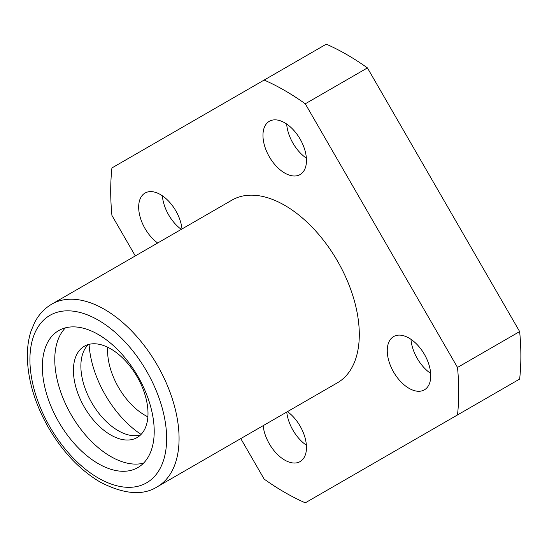 <?xml version="1.0" encoding="UTF-8"?>
<svg xmlns="http://www.w3.org/2000/svg" width="547" height="547" viewBox="0 0 547 547"><rect width="100%" height="100%" fill="white"/><g stroke="black" fill="none" stroke-linecap="round" stroke-linejoin="round"><path stroke-width="0.82" d="M107.718 347.263A52.731 30.447 -120 0 0 144.887 415.228A52.731 30.447 -120 0 0 147.875 416.814M157.228 486.823L337.451 382.777A105.462 60.888 -120 0 0 337.451 260.994A105.462 60.888 -120 0 0 231.983 200.106L51.76 304.153C44.485 308.412 38.769 314.546 34.618 322.545L31.097 330.908C28.506 338.771 27.254 347.461 27.35 356.972C27.856 380.056 34.83 403.501 48.266 427.303C62.454 451.658 79.732 469.907 100.101 482.037C123.827 494.303 142.87 495.897 157.228 486.823A105.462 60.888 -120 0 0 157.228 365.047A105.462 60.888 -120 0 0 51.76 304.153M89.086 344.343A79.096 45.668 -120 0 0 141.085 434.407M88.334 344.542A52.731 30.447 -120 0 0 84.812 387.597A52.731 30.447 -120 0 0 118.166 430.653A52.731 30.447 -120 0 0 140.538 434.961M110.706 434.961A52.731 30.447 -120 0 0 137.071 437.573A52.731 30.447 -120 0 0 137.078 376.678A52.731 30.447 -120 0 0 84.341 346.237A52.731 30.447 -120 0 0 76.259 388.493A52.731 30.447 -120 0 0 110.706 434.961M65.435 327.838A79.096 45.668 -120 0 0 60.881 392.479A79.096 45.668 -120 0 0 110.706 456.485A79.096 45.668 -120 0 0 143.553 463.138M98.282 463.665A79.096 45.668 -120 0 0 137.83 467.582A79.096 45.668 -120 0 0 137.83 376.247A79.096 45.668 -120 0 0 58.727 330.579A79.096 45.668 -120 0 0 46.604 393.956A79.096 45.668 -120 0 0 98.282 463.665M240.769 438.591L264.153 479.09A246.082 142.076 -120 0 0 305.281 502.83L519.65 379.064A246.082 142.076 -120 0 0 519.65 331.571L367.427 67.91A246.082 142.076 -120 0 0 326.299 44.17L111.93 167.936A246.082 142.076 -120 0 0 111.93 215.429L135.307 255.921M457.504 414.941A246.082 142.076 -120 0 0 457.504 367.454L305.281 103.793L367.427 67.91M457.504 367.454L519.65 331.571M305.281 103.793A246.082 142.076 -120 0 0 264.153 80.047M284.713 173.037A30.762 17.757 -120 0 0 300.098 174.561A30.762 17.757 -120 0 0 300.098 139.041A30.762 17.757 -120 0 0 269.336 121.284A30.762 17.757 -120 0 0 264.618 145.933A30.762 17.757 -120 0 0 284.713 173.037M263.141 425.675A30.762 17.757 -120 0 0 284.713 460.075A30.762 17.757 -120 0 0 300.098 461.6A30.762 17.757 -120 0 0 305.301 438.721A30.762 17.757 -120 0 0 287.462 411.631M182.001 228.961A30.762 17.757 -120 0 0 167.457 199.976A30.762 17.757 -120 0 0 145.044 193.043A30.762 17.757 -120 0 0 139.841 215.921A30.762 17.757 -120 0 0 157.673 243.005M409.006 388.315A30.762 17.757 -120 0 0 424.39 389.84A30.762 17.757 -120 0 0 424.39 354.319A30.762 17.757 -120 0 0 393.628 336.562A30.762 17.757 -120 0 0 388.91 361.205A30.762 17.757 -120 0 0 409.006 388.315M410.961 339.311A30.762 17.757 -120 0 0 430.674 373.451M162.377 195.792A30.762 17.757 -120 0 0 181.289 229.371M286.758 412.041A30.762 17.757 -120 0 0 306.382 445.21M286.669 124.032A30.762 17.757 -120 0 0 306.382 158.172M98.282 478.016A96.675 55.815 -120 0 0 157.481 393.792A96.675 55.815 -120 0 0 39.076 325.431A96.675 55.815 -120 0 0 98.282 478.016"/></g></svg>
